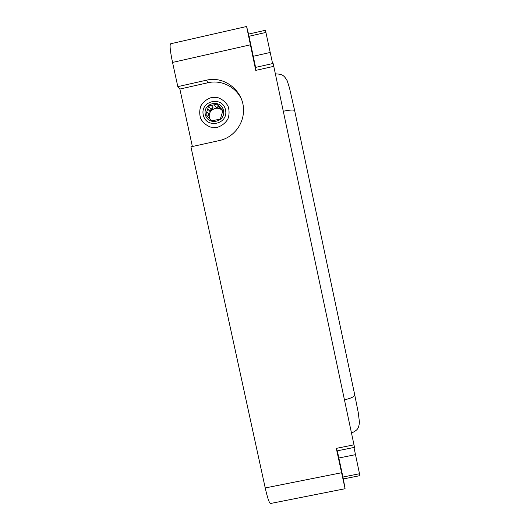<?xml version="1.0" encoding="UTF-8"?>
<svg xmlns="http://www.w3.org/2000/svg" width="530" height="530" viewBox="0 0 530 530"><rect width="100%" height="100%" fill="white"/><g stroke="black" fill="none" stroke-linecap="round" stroke-linejoin="round"><path stroke-width="0.79" d="M255.745 70.391L273.772 66.343L273.122 63.454L255.162 67.495L255.745 70.391L246.596 26.5L248.563 34.099L265.45 30.263L272.599 63.573M273.772 66.343L354.524 447.366L336.868 450.911L336.298 448.373L345.076 488.726L343.347 478.948L359.91 475.655L353.98 447.479M246.596 26.5L170.653 43.765C169.52 44.752 170.15 50.966 172.548 62.427L177.815 86.628L179.862 89.053L192.37 146.512M177.815 86.628L206.409 80.202C224.548 75.571 243.873 91.153 243.482 110.081C243.787 124.331 233.193 137.707 219.446 140.536L190.932 146.83L265.225 487.944C267.498 498.014 269.26 503.202 270.512 503.5L345.076 488.726M248.557 34.099L253.26 56.286L270.187 52.463M255.586 67.396L253.26 56.286M250.915 47.216L254.751 64.296L250.915 47.216M343.341 478.948L337.312 450.818M340.949 469.693L337.358 451.931L340.949 469.693M211.185 97.606L217.863 97.653C222.209 99.203 225.575 101.972 227.966 105.96C229.47 110.366 229.424 114.758 227.834 119.137C225.369 123.073 221.951 125.782 217.585 127.253L210.92 127.193C206.587 125.643 203.228 122.887 200.837 118.912C199.326 114.513 199.366 110.127 200.943 105.748C203.401 101.806 206.813 99.09 211.185 97.606M241.369 99.017C235.618 86.681 221.09 79.606 207.972 82.74L179.862 89.053M225.528 109.962C228.708 124.245 206.236 129.221 203.262 114.917C200.042 100.654 222.547 95.619 225.528 109.962M223.474 110.419C226.071 122.066 207.74 126.133 205.309 114.46C202.685 102.82 221.043 98.719 223.474 110.419M219.062 106.305L220.606 108.71L218.724 106.623L217.075 104.072L221.096 108.57L222.772 111.24M217.075 104.072L214.358 104.801L215.995 107.232L220.606 108.71M211.404 105.457L213.1 107.875L210.377 108.484L208.555 105.974L214.358 104.801M208.555 105.974L207.767 108.822L209.529 111.181L213.1 107.875M221.096 108.57L222.951 110.598L220.301 119.011L211.781 120.906L205.912 114.394L207.767 108.822M209.946 118.879L209.463 117.402C207.442 109.849 218.4 104.735 222.759 111.207M207.906 116.613L209.244 118.289M206.852 111.744L208.628 114.036L209.496 118.515M208.628 114.036L207.846 116.547M210.377 108.484L209.529 111.181M218.724 106.623L215.995 107.232M341.492 472.76L265.225 487.944M336.298 448.373L354.02 444.816M250.299 44.838L172.548 62.427M248.994 36.272L265.941 32.429M338.856 457.993L355.478 454.667M342.917 477.046L359.525 473.74M206.409 80.202L207.972 82.74M283.292 111.234C289.671 109.942 293.454 109.703 294.634 110.518L294.693 110.797M344.48 399.839C350.721 398.388 354.153 396.811 354.782 395.108L354.696 394.698M275.368 73.875C282.523 74.114 283.934 75.293 287.18 80.719L289.473 87.874L294.634 110.518L354.782 395.108L358.22 412.386L359.459 422.264C358.638 428.406 358.088 429.837 351.529 433.083M208.919 117.13L209.622 118.018"/></g></svg>
